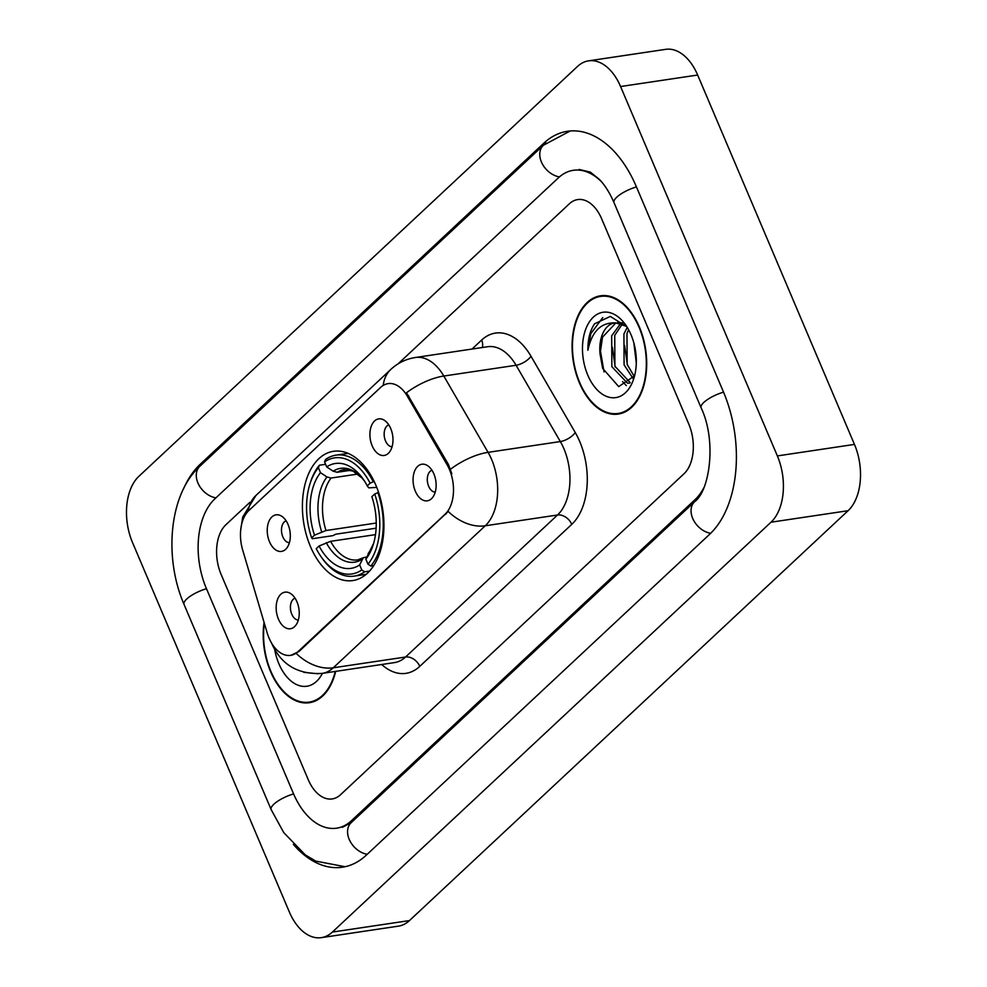 <?xml version="1.0" encoding="UTF-8"?>
<svg xmlns="http://www.w3.org/2000/svg" width="987" height="987" viewBox="0 0 987 987"><rect width="100%" height="100%" fill="white"/><g stroke="black" fill="none" stroke-linecap="round" stroke-linejoin="round"><path stroke-width="1.48" d="M375.911 485.333A65.352 40.06 -98.5 0 0 333.532 451.293A65.352 40.06 -98.5 0 0 310.436 546.527A65.352 40.06 -98.5 0 0 352.815 580.566A65.352 40.06 -98.5 0 0 375.911 485.333M269.5 541.777A18.494 11.338 81.5 0 1 269.18 520.778A18.494 11.338 81.5 0 1 281.579 516.152A18.494 11.338 81.5 0 1 288.044 524.455A18.494 11.338 81.5 0 1 286.403 548.525A18.494 11.338 81.5 0 1 269.5 541.777M286.131 520.852A11.091 6.798 -98.5 0 0 282.85 536.879A11.091 6.798 -98.5 0 0 289.388 542.702M372.173 445.828A18.494 11.338 81.5 0 1 371.852 424.829A18.494 11.338 81.5 0 1 384.251 420.203A18.494 11.338 81.5 0 1 390.716 428.518A18.494 11.338 81.5 0 1 389.075 452.589A18.494 11.338 81.5 0 1 372.173 445.828M388.804 424.903A11.091 6.798 -98.5 0 0 385.522 440.93A11.091 6.798 -98.5 0 0 392.061 446.753M278.433 619.108A18.494 11.338 81.5 0 1 278.1 598.11A18.494 11.338 81.5 0 1 290.499 593.483A18.494 11.338 81.5 0 1 296.964 601.799A18.494 11.338 81.5 0 1 295.335 625.869A18.494 11.338 81.5 0 1 278.433 619.108M295.064 598.184A11.091 6.798 -98.5 0 0 291.782 614.21A11.091 6.798 -98.5 0 0 298.321 620.033M415.33 491.193A18.494 11.338 81.5 0 1 414.996 470.194A18.494 11.338 81.5 0 1 427.396 465.556A18.494 11.338 81.5 0 1 433.861 473.871A18.494 11.338 81.5 0 1 432.232 497.941A18.494 11.338 81.5 0 1 415.33 491.193M431.961 470.256A11.091 6.798 -98.5 0 0 428.666 486.283A11.091 6.798 -98.5 0 0 435.218 492.118M447.012 464.618A33.287 20.406 81.5 0 1 449.418 469.442A33.287 20.406 81.5 0 1 445.112 514.19L298.086 651.58A33.287 20.406 81.5 0 1 290.622 655.356A33.287 20.406 81.5 0 1 267.132 632.704L242.666 549.981A33.287 20.406 81.5 0 1 248.86 510.538L380.637 387.397A33.287 20.406 81.5 0 1 388.101 383.622A33.287 20.406 81.5 0 1 407.298 396.145L447.012 464.618L448.406 464.408L451.836 473.822M639.354 326.931A59.8 36.655 -98.5 0 0 600.577 295.779A59.8 36.655 -98.5 0 0 579.431 382.931A59.8 36.655 -98.5 0 0 618.22 414.084A59.8 36.655 -98.5 0 0 639.354 326.931M604.476 295.545A59.8 36.655 -98.5 0 0 603.18 296.014M264.084 622.39A59.8 36.655 -98.5 0 0 270.549 671.567A59.8 36.655 -98.5 0 0 309.338 702.719A59.8 36.655 -98.5 0 0 335.691 671.37M383.227 385.423A43.157 31.411 46.9 0 1 390.901 369.348C397.823 362.932 405.99 358.984 415.379 357.504A49.325 30.227 81.5 0 1 443.805 376.035L488.059 452.342A49.325 30.227 81.5 0 1 491.625 459.498A49.325 30.227 81.5 0 1 485.246 525.787A43.157 31.411 -133.1 0 1 448.221 511.451L299.036 651.445L290.931 655.306M296.248 653.456A43.157 31.411 46.9 0 0 333.273 667.792L485.246 525.787L557.519 515.004A49.325 30.227 -98.5 0 0 563.898 448.715A49.325 30.227 -98.5 0 0 560.332 441.559L516.078 365.264L443.805 376.035A43.157 18.519 149.9 0 0 406.484 392.764L448.406 464.408M308.24 779.656A36.988 22.676 -98.5 0 0 332.224 798.927A36.988 22.676 -98.5 0 0 340.527 794.732L684.003 473.772A36.988 22.676 -98.5 0 0 688.778 424.052L601.675 218.843A36.988 22.676 -98.5 0 0 577.679 199.584A36.988 22.676 -98.5 0 0 569.388 203.766L398.057 363.87L569.388 203.766A36.988 22.676 -98.5 0 1 577.679 199.584A36.988 22.676 -98.5 0 1 601.675 218.843L688.778 424.052A36.988 22.676 -98.5 0 1 684.003 473.772L340.527 794.732A36.988 22.676 -98.5 0 1 332.224 798.927A36.988 22.676 -98.5 0 1 308.24 779.656L221.125 574.446L308.24 779.656M249.933 502.272L225.912 524.726A36.988 22.676 -98.5 0 0 221.125 574.446A36.988 22.676 -98.5 0 1 225.912 524.726L249.933 502.272M311.769 701.732A59.8 36.655 -98.5 0 0 313.138 701.806M620.65 413.097A59.8 36.655 -98.5 0 0 622.02 413.171M579.739 382.635A59.183 36.272 -98.5 0 0 618.133 413.467A59.183 36.272 -98.5 0 0 639.045 327.228A59.183 36.272 -98.5 0 0 600.664 296.396A59.183 36.272 -98.5 0 0 579.739 382.635M636.294 362.957L633.864 342.97M633.173 378.663L624.092 364.869L623.92 333.964L627.238 327.351M634.271 376.491L627.152 364.413L626.979 333.507L628.608 329.732M629.583 383.092L627.461 383.166L611.854 366.695L611.681 335.79L620.663 323.489M630.224 382.685L614.913 366.239L614.741 335.333L622.316 324.057M626.93 326.857L610.336 316.432L594.593 323.773C589.967 330.633 587.746 339.454 587.907 350.237C591.879 331.324 601.145 322.206 615.728 322.885A30.831 18.889 -98.5 0 0 614.482 323.008A30.831 18.889 -98.5 0 0 600.059 354.062L602.514 337.159L615.9 322.885M615.728 322.885L626.56 326.389M617.418 322.564L623.389 322.934M600.059 354.062L602.638 368.361L618.713 386.608L634.592 375.776M631.014 334.729A43.157 26.452 -98.5 0 0 625.672 324.97A43.157 26.452 -98.5 0 0 590.46 320.368A43.157 26.452 -98.5 0 0 587.771 375.134A43.157 26.452 -98.5 0 0 633.703 378.848A43.157 26.452 -98.5 0 0 631.014 334.729M587.907 350.237L590.769 333.742L602.773 317.543M604.032 371.914L600.133 349.09M626.326 385.621L622.587 381.599M615.197 367.028L612.372 347.264M627.436 365.202L624.611 345.438M264.356 623.328A59.183 36.272 -98.5 0 0 270.857 671.283A59.183 36.272 -98.5 0 0 309.252 702.102A59.183 36.272 -98.5 0 0 335.247 671.431M274.694 649.557A43.157 26.452 -98.5 0 0 278.889 663.77A43.157 26.452 -98.5 0 0 322.416 673.344M303.811 672.344L318.307 673.788M376.121 528.181L335.79 534.201L332.94 535.645L312.324 538.729L311.633 537.853A58.689 35.976 -98.5 0 1 310.115 483.408A58.689 35.976 -98.5 0 1 318.382 467.69L320.504 472.687A53.027 32.497 -98.5 0 0 314.495 535.176L326.006 530.525L376.257 523.036M357.787 474.068L331.052 478.053L326.968 476.968L320.504 472.687M370.125 483.198L373.296 481.755A61.157 37.481 -98.5 0 0 336.073 455.143A61.157 37.481 -98.5 0 0 325.562 459.448L324.563 461.916A58.689 35.976 -98.5 0 1 370.125 483.198L367.263 485.875A53.027 32.497 -98.5 0 0 363.167 479.114A53.027 32.497 -98.5 0 0 326.685 466.913L333.15 471.194L337.233 472.279L350.841 470.256M376.763 487.393L368.817 487.862L367.263 485.875M322.033 558.099A61.157 37.481 -98.5 0 0 354.123 576.124A61.157 37.481 -98.5 0 0 364.635 571.818L361.785 569.943A58.689 35.976 -98.5 0 1 321.046 556.68L322.033 558.099M369.52 571.091L364.635 571.818M318.382 467.69L319.393 465.222A61.157 37.481 -98.5 0 0 310.646 481.755L310.115 483.408M319.393 465.222L325.574 464.309M373.296 481.755L374.233 481.607M375.492 534.633L330.596 541.332L319.085 545.984L316.222 548.649A58.689 35.976 -98.5 0 0 321.046 556.68M319.085 545.984A53.027 32.497 -98.5 0 0 359.663 564.934L361.785 569.943M314.495 535.176L311.633 537.853M326.685 466.913L324.563 461.916M359.663 564.934L363.253 557.766L366.757 556.939M378.601 492.439L374.715 493.993A58.689 35.976 -98.5 0 1 367.966 564.169L370.816 566.044A61.157 37.481 -98.5 0 0 377.873 492.55M370.816 566.044L373.703 565.613M367.966 564.169L365.844 559.16A53.027 32.497 -98.5 0 0 373.037 545.305A53.027 32.497 -98.5 0 0 371.852 496.671L374.715 493.993M368.114 553.584A47.425 29.067 -98.5 0 0 373.641 543.343L365.844 559.16M601.762 182.052A66.585 40.812 -98.5 0 0 573.311 170.307A66.585 40.812 -98.5 0 0 558.383 177.845L214.907 498.805A66.585 40.812 -98.5 0 0 206.308 588.301L293.41 793.511A66.585 40.812 -98.5 0 0 336.592 828.192A66.585 40.812 -98.5 0 0 351.52 820.653L694.996 499.693A66.585 40.812 -98.5 0 0 703.854 487.689M289.339 911.963A49.325 30.227 -98.5 0 0 321.318 937.65A49.325 30.227 -98.5 0 0 332.385 932.073L770.995 522.209A49.325 30.227 -98.5 0 0 777.361 455.92L620.576 86.535A49.325 30.227 -98.5 0 0 588.585 60.849A49.325 30.227 -98.5 0 0 577.531 66.425L138.92 476.289A49.325 30.227 -98.5 0 0 132.542 542.591L289.339 911.963M321.318 937.65L398.415 926.151A49.325 30.227 -98.5 0 0 409.469 920.575L848.08 510.711A49.325 30.227 -98.5 0 0 854.458 444.409L697.661 75.037A49.325 30.227 -98.5 0 0 665.682 49.35L588.585 60.849M293.349 844.416A106.041 64.994 -98.5 0 0 342.415 867.215A106.041 64.994 -98.5 0 0 366.202 855.223L709.678 534.251A106.041 64.994 -98.5 0 0 723.372 391.728L636.27 186.518A106.041 64.994 -98.5 0 0 567.5 131.283A106.041 64.994 -98.5 0 0 543.714 143.288L200.238 464.248A106.041 64.994 -98.5 0 0 183.742 488.38M407.298 396.145L408.692 395.935M298.086 651.58L299.036 651.445M445.112 514.19L446.062 514.054M419.771 666.373A12.325 8.969 46.9 0 0 405.546 657.021L557.519 515.004A12.325 8.969 46.9 0 1 571.744 524.368L419.771 666.373A61.65 37.79 81.5 0 1 381.698 664.498M394.492 662.598A49.325 30.227 -98.5 0 0 405.546 657.021L333.273 667.792A49.325 30.227 81.5 0 1 322.218 673.381L394.492 662.598M450.541 469.207A43.157 18.519 149.9 0 1 488.059 452.342L560.332 441.559A12.325 5.293 -30.1 0 0 575.261 432.565A61.65 37.79 81.5 0 1 571.744 524.368M248.305 511.081A43.157 31.411 -133.1 0 1 255.917 495.486L390.901 369.348M472.02 349.053L481.644 340.059A61.65 37.79 81.5 0 1 531.006 356.258L575.261 432.565M531.006 356.258A12.325 5.293 -30.1 0 1 516.078 365.264A49.325 30.227 -98.5 0 0 487.652 346.721L415.379 357.504M482.273 347.523A12.325 8.969 46.9 0 0 481.644 340.059M331.052 478.053A45.624 27.957 -98.5 0 0 326.006 530.525M333.15 471.194A47.425 29.067 -98.5 0 1 364.314 480.805L361.859 477.868L352.976 471.083L344.216 469.639A45.624 27.957 -98.5 0 0 337.233 472.279M326.278 542.69A47.425 29.067 -98.5 0 0 361.945 559.345M326.968 476.968A47.425 29.067 -98.5 0 0 321.688 531.894M330.596 541.332A45.624 27.957 -98.5 0 0 357.689 559.888L363.253 557.766M367.201 854.286A19.728 14.361 -133.1 0 1 349.904 840.85A19.728 14.361 -133.1 0 1 351.175 822.664L342.378 827.328M345.092 866.722L315.729 861.108L305.353 854.939L283.775 832.621L271.141 809.587A19.728 6.07 -23 0 1 293.583 793.918M271.141 809.587L184.038 604.389A19.728 6.07 -23 0 1 206.48 588.708M184.038 604.389C163.632 557.408 169.061 494.142 199.88 466.246A19.728 14.361 46.9 0 0 198.621 484.432A19.728 14.361 46.9 0 0 215.906 497.867M199.88 466.246L543.356 145.286A19.728 14.361 46.9 0 0 542.11 163.484A19.728 14.361 46.9 0 0 559.419 176.907M636.442 186.925A19.728 6.07 157 0 0 614 202.606L701.115 407.804C717.018 441.201 709.493 491.181 694.651 501.692L351.175 822.664M723.545 392.135A19.728 6.07 157 0 0 701.115 407.804M710.652 533.313A19.728 14.361 -133.1 0 1 693.38 519.865A19.728 14.361 -133.1 0 1 694.651 501.692M409.469 920.575L332.385 932.073M697.661 75.037L620.576 86.535M854.458 444.409L777.361 455.92M848.08 510.711L770.995 522.209M202.372 463.927L200.238 464.248M546.021 142.942L543.714 143.288M353.654 820.345L351.52 820.653M696.822 499.422L694.996 499.693M271.684 643.265L272.128 644.338C281.616 665.053 298.321 674.738 322.218 673.381M240.692 530.068L242.728 517.052L255.917 495.486M623.315 412.702L618.133 413.467M605.858 295.619L600.664 296.396M314.434 701.338L309.252 702.102M366.152 574.335L354.123 576.124M348.115 453.354L336.073 455.143M570.202 130.975L543.356 145.286M579.098 169.443L590.374 172.133L599.38 179.4C604.895 185.112 609.769 192.847 614 202.606"/></g></svg>
